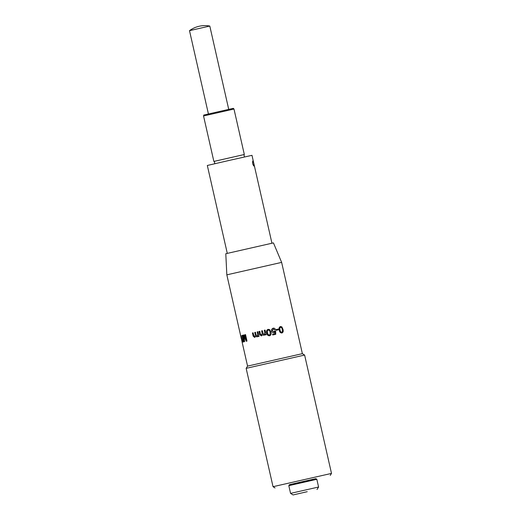 <?xml version="1.0" encoding="UTF-8"?>
<svg xmlns="http://www.w3.org/2000/svg" width="521" height="521" viewBox="0 0 521 521"><rect width="100%" height="100%" fill="white"/><g stroke="black" fill="none" stroke-linecap="round" stroke-linejoin="round"><path stroke-width="0.78" d="M189.501 30.661L209.8 26.05A26.226 26.226 0 0 0 189.501 30.661L208.42 113.956M252.763 161.009C253.668 162.591 254.053 164.284 253.916 166.082C252.698 164.571 252.314 162.878 252.763 161.009M227.286 253.356L207.319 165.476L229.631 160.325L251.982 155.33L271.942 243.209M315.941 478.74L289.376 484.777M273.037 486.692L331.499 473.407L304.616 355.062L246.153 368.347L273.037 486.692L275.029 487.943M271.662 243.287L272.151 243.196M246.153 368.347L247.566 366.107L302.375 353.655L281.64 262.389L226.83 274.841L225.795 253.727L273.447 242.897L281.64 262.389M246.205 341.255L244.082 335.947L244.551 341.639L244.017 341.769L242.545 335.27L242.897 335.185L244.141 340.682L243.639 335.016L244.089 334.905L246.225 340.2L244.974 334.703L245.515 334.573L246.993 341.073L246.205 341.255L246.993 341.073M244.115 335.941L244.59 341.633L244.017 341.769M242.897 335.185L244.115 340.382M244.089 334.905L246.257 340.193M243.229 341.952L242.031 335.394L243.548 341.88L243.229 341.952L243.548 341.88M240.695 335.648L242.154 342.225L240.904 335.667L242.389 341.366M241.047 335.628L242.35 341.379L242.832 341.262L243.001 342.01L242.161 342.219L243.001 342.01M242.141 342.232L247.566 366.107M257.947 331.714L259.009 336.39L258.234 336.566L258.989 336.39L257.947 331.714M258.084 335.83L257.055 336.918L255.739 336.312L254.71 337.458L253.167 336.169L252.444 332.978L253.128 332.821L253.805 335.706L254.73 336.677M253.128 332.821L253.779 335.706L254.71 336.683L255.349 335.114L254.743 332.45L255.466 332.281L256.163 335.257L257.1 336.136M265.085 330.086L266.146 334.762L265.332 334.944L266.14 334.762L265.085 330.086L264.264 330.275L264.805 332.652L264.088 334.541L263.092 333.674L262.402 330.698L263.079 333.681L264.088 334.541M265.326 334.944L265.156 334.215L264.03 335.329L262.61 334.736L261.451 335.915L259.732 334.664L259.009 331.473L259.784 331.297L260.454 334.182L261.47 335.133M269.989 335.654L269.572 335.791C267.924 335.765 266.993 334.84 266.785 333.017C266.185 331.258 266.622 330.027 268.1 329.318L269.67 329.604L270.887 332.085C271.487 333.844 271.05 335.081 269.572 335.791L269.989 335.654M274.632 329.819L273.225 328.927L272.288 330.705L273.87 331.799L275.629 330.881L275.739 334.306L272.743 334.983L272.555 334.163L274.899 333.635L274.827 331.91L273.812 332.587C272.587 332.711 271.812 332.164 271.48 330.939L271.623 329.331L273.056 328.191C274.209 327.989 274.99 328.445 275.414 329.552L274.626 329.819L273.219 328.933M273.864 331.799L274.814 330.985M276.163 329.559L276.319 330.294L278.566 329.786L276.325 330.294L276.15 329.559L278.416 329.044L278.585 329.786M281.913 332.997L281.894 333.004C280.396 332.945 279.53 332.001 279.295 330.184C278.722 328.419 279.1 327.201 280.422 326.524L281.841 326.856L282.975 329.35C283.554 331.115 283.203 332.333 281.913 332.997C280.415 332.939 279.549 332.001 279.315 330.177L279.295 330.184M245.482 334.586L246.961 341.079M242.031 335.394L243.509 341.887M242.793 341.268L242.962 342.017M241.262 338.546L240.839 336.488M258.234 336.566L258.071 335.837L257.035 336.924M255.739 336.312L254.71 337.458M255.466 332.281L256.143 335.263L257.081 336.136L257.713 334.274L257.172 331.89L257.928 331.721M265.156 334.215L264.023 335.329M262.61 334.736L261.438 335.921M259.784 331.297L260.454 334.182M260.441 334.182L261.457 335.14L262.206 333.544L261.601 330.881L262.402 330.698M269.051 335.075L270.165 334.417L270.067 332.274C269.976 330.946 269.377 330.21 268.269 330.053C267.338 330.672 267.117 331.597 267.605 332.834C267.696 334.163 268.302 334.899 269.416 335.049L269.683 334.951M268.269 330.053C267.338 330.672 267.117 331.597 267.605 332.834L267.605 332.834C267.703 334.163 268.302 334.899 269.416 335.049L270.165 334.417L270.067 332.274C269.976 330.946 269.377 330.21 268.269 330.053L268.269 330.053M272.561 334.163L272.75 334.983L275.739 334.306M274.899 333.635L274.841 331.91M273.818 332.587C272.594 332.711 271.819 332.164 271.487 330.939L271.623 329.331L273.056 328.191M279.315 330.177C278.735 328.412 279.113 327.195 280.441 326.524M280.064 330.008C280.181 331.33 280.741 332.079 281.75 332.261L282.408 331.649L282.265 329.513C282.148 328.197 281.601 327.442 280.611 327.26C279.777 327.852 279.601 328.771 280.064 330.008M281.737 332.261L282.408 331.649M282.389 331.656L282.265 329.513M282.245 329.519C282.128 328.197 281.581 327.449 280.591 327.266M203.828 115.037L233.336 108.335L233.988 109.039L203.542 115.962L203.828 115.037M214.281 161.347L244.323 154.509L214.274 161.334L214.815 163.711M307.234 491.687L293.062 494.95L307.234 491.687M290.568 493.38L318.585 487.018L316.833 479.3L288.816 485.67L290.568 493.38L293.062 494.95M288.816 485.67L289.448 484.673L305.059 481.078L315.837 478.675L316.833 479.3M228.719 109.345L209.8 26.05M240.735 336.045L226.83 274.841M302.369 353.655L304.616 355.062M330.249 475.399L331.499 473.407M213.87 161.432L203.542 115.962M244.453 156.984L243.913 154.6M244.323 154.509L233.988 109.039M317.015 489.506L318.585 487.018"/></g></svg>
